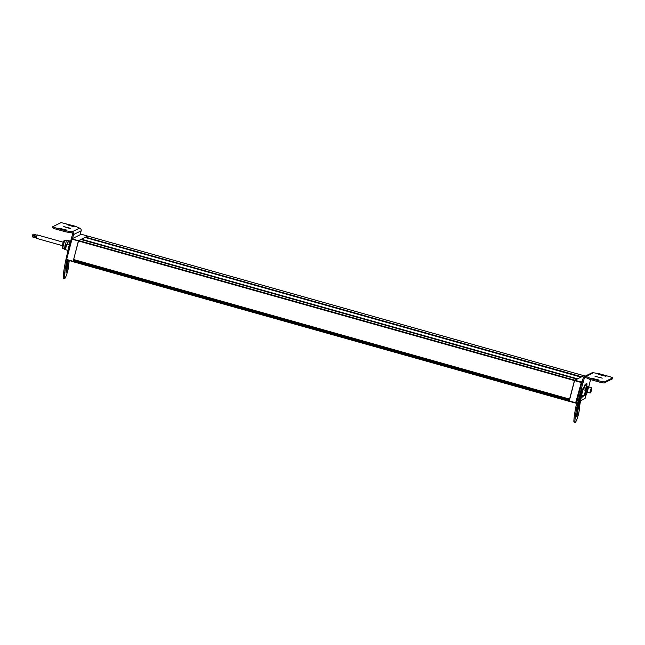 <?xml version="1.0" encoding="UTF-8"?>
<svg xmlns="http://www.w3.org/2000/svg" width="645" height="645" viewBox="0 0 645 645"><rect width="100%" height="100%" fill="white"/><g stroke="black" fill="none" stroke-linecap="round" stroke-linejoin="round"><path stroke-width="0.97" d="M36.33 238.013L32.25 236.868L32.339 236.264L32.564 235.756L36.531 236.876M36.701 236.28L32.742 235.167L32.831 234.562L33.056 234.062L37.112 235.199M62.291 245.608L36.386 238.319L36.644 236.465L37.337 234.925L63.242 242.214M69.999 241.939L68.62 241.553A3.854 0.54 105.7 0 0 67.499 243.689A3.854 0.54 105.7 0 0 67.249 244.463M70.45 241.778L70.273 241.73A4.136 0.581 105.7 0 0 69.071 244.02A4.136 0.581 105.7 0 0 68.789 244.898M68.999 241.657L69.16 240.698L67.322 240.182L66.443 240.617L64.161 249.317L65.33 249.647L66.798 244.358L69.442 245.076M65.903 245.471L64.855 245.181M69.16 240.698L68.281 241.133L67.136 244.431M68.281 241.133L66.443 240.617M69.579 244.834A3.306 0.468 105.7 0 0 68.386 248.075A3.306 0.468 105.7 0 0 67.975 250.897M52.455 227.766L54.623 228.733L54.898 227.677L52.737 226.709L61.09 222.606L75.223 226.226L79.593 228.12A2.201 2.169 63.8 0 1 81.141 230.829L80.206 234.385A5.507 0.774 105.7 0 0 80.109 234.788M72.546 238.505A5.507 0.774 105.7 0 0 72.651 238.094L73.586 234.538A2.201 2.169 -116.2 0 0 72.038 231.837L65.935 230.789L54.898 227.677M65.935 230.789L65.661 231.845L71.764 232.893A1.105 1.08 63.8 0 1 72.538 234.248L71.603 237.803A5.507 0.774 -74.3 0 1 71.426 238.457A5.507 0.774 -74.3 0 1 71.232 239.102A40.337 5.684 105.7 0 0 63.202 277.1A7.272 1.024 105.7 0 0 63.428 278.366L64.476 278.664A7.272 1.024 105.7 0 0 66.838 273.907A7.272 1.024 105.7 0 0 68.636 265.925A25.784 3.636 -74.3 0 1 69.265 260.604M68.346 260.346A31.299 4.41 105.7 0 0 66.975 270.271L65.911 273.053A34.822 4.91 -74.3 0 1 67.798 260.193M66.967 259.959A40.337 5.684 105.7 0 0 64.25 277.398A7.272 1.024 105.7 0 0 64.476 278.664M65.661 231.845L54.623 228.733M70.426 228.266L63.194 226.451L70.337 228.628M66.717 230.088L59.477 228.282L66.62 230.45M74.143 226.443L66.911 224.629L74.046 226.798M87.696 236.102L78.456 240.69L73.087 261.709L569.043 401.303L569.317 400.15M87.688 236.07L81.222 234.24L87.688 236.07M78.593 240.641L71.724 238.972L66.532 259.83L72.079 238.731L81.214 234.248M72.99 261.644L66.346 259.492M73.361 260.556L73.079 261.62M591.538 387.766L591.489 387.709C592.449 386.863 591.126 392.442 590.272 392.982L587.16 392.216L588.651 386.911L591.489 387.709L590.272 390.588L590.046 393.007M590.651 391.975L591.457 388.927L590.651 391.975M604.075 383.025L604.357 381.969L601.261 381.461L600.987 382.517L604.075 383.025L612.46 378.825M582.266 381.534A5.507 0.774 -74.3 0 1 582.088 382.187A5.507 0.774 -74.3 0 1 581.895 382.832L582.943 383.13A5.507 0.774 105.7 0 0 583.136 382.477A5.507 0.774 105.7 0 0 583.314 381.824L582.266 381.534L583.193 377.978A2.201 2.169 63.8 0 1 584.322 376.591L591.884 372.875A2.201 2.169 63.8 0 1 593.408 372.737L599.511 373.794L610.549 376.898L612.75 377.825L612.436 378.921M583.314 381.824L584.249 378.268A1.105 1.08 63.8 0 1 585.571 377.51L587.764 378.397M588.022 377.446L587.748 378.478L589.949 379.405L590.223 378.349L587.571 377.043L585.854 376.454L585.571 377.51M580.919 395.337A31.299 4.41 105.7 0 0 577.638 414.001L576.574 416.783A34.822 4.91 -74.3 0 1 580.492 394.95M583.306 389.233A5.507 0.774 -74.3 0 1 585.434 384.186L586.7 383.565A5.507 0.774 -74.3 0 1 586.805 383.549A5.507 0.774 -74.3 0 1 586.24 388.395L585.716 390.386M584.822 395.635A5.507 0.774 105.7 0 0 584.975 395.917A5.507 0.774 105.7 0 0 585.079 395.901L585.668 395.611A5.507 0.774 105.7 0 0 587.119 392.7M588.869 386.468A40.337 5.684 105.7 0 0 590.522 379.566M582.943 383.13A40.337 5.684 105.7 0 0 574.913 421.129A7.272 1.024 105.7 0 0 575.138 422.394A7.272 1.024 105.7 0 0 577.493 417.637A7.272 1.024 105.7 0 0 579.299 409.656A25.784 3.636 -74.3 0 1 581.814 395.054M581.895 382.832A40.337 5.684 105.7 0 0 573.865 420.83A7.272 1.024 105.7 0 0 574.082 422.096L575.138 422.394M583.886 395.603A5.507 0.774 105.7 0 0 583.927 395.619L584.975 395.917M584.322 376.591A2.201 2.169 63.8 0 1 585.854 376.454L593.408 372.737M595.021 376.309L602.253 378.123L595.021 376.309M591.304 378.131L598.536 379.945L591.304 378.131M598.729 374.487L605.969 376.293L598.729 374.487M604.357 381.969L612.71 377.865M588.022 377.422L587.748 378.478M590.223 378.349L601.261 381.461M589.949 379.405L600.987 382.517M585.966 390.507L585.918 390.443C586.877 389.596 585.555 395.175 584.701 395.724L581.588 394.95L583.08 389.644L585.918 390.443L584.701 393.329L584.475 395.74M585.079 394.716L585.886 391.66L585.079 394.716M586.216 390.846A3.306 0.468 -74.3 0 1 586.507 389.596A3.306 0.468 -74.3 0 1 587.958 386.145L588.796 386.379A3.306 0.468 -74.3 0 1 588.901 386.984M587.401 392.281A3.306 0.468 -74.3 0 1 587.006 392.749A3.306 0.468 -74.3 0 1 587.345 389.838A3.306 0.468 -74.3 0 1 588.796 386.379M587.006 392.749L586.168 392.507A3.306 0.468 -74.3 0 1 586.063 392.265M581.83 395.022A3.306 0.468 -74.3 0 1 581.435 395.482L580.597 395.248A3.306 0.468 -74.3 0 1 580.935 392.337A3.306 0.468 -74.3 0 1 582.387 388.879L583.225 389.12A3.306 0.468 -74.3 0 1 583.33 389.717M581.435 395.482A3.306 0.468 -74.3 0 1 581.774 392.571A3.306 0.468 -74.3 0 1 583.225 389.12M583.588 389.79A6.498 0.919 -74.3 0 1 586.144 384.533A6.498 0.919 -74.3 0 1 585.37 390.161A6.498 0.919 -74.3 0 1 585.337 390.281M583.564 395.506A6.498 0.919 -74.3 0 1 582.661 396.925A6.498 0.919 -74.3 0 1 582.379 395.175M582.25 395.135A6.611 0.935 105.7 0 0 582.379 397.03A6.611 0.935 105.7 0 0 582.524 396.998A6.611 0.935 105.7 0 0 582.596 396.949M586.103 384.476A6.611 0.935 105.7 0 0 586.071 384.404A6.611 0.935 105.7 0 0 585.966 384.299A6.611 0.935 105.7 0 0 583.467 389.757M582.282 381.469L581.161 382.017L574.703 380.203L574.445 380.59L569.164 401.303L574.622 380.34L583.846 375.713L585.281 376.116L583.854 375.713M576.759 402.536L575.969 402.811L581.355 382.356L575.663 402.754L576.759 402.569M585.926 395.353L585.096 398.441L580.589 400.658M584.765 398.634L580.581 400.69M577.517 399.207L576.92 400.351L577.13 398.554L578.081 396.852M580.121 389.016L579.75 389.564L579.96 387.766L580.887 386.282M585.741 395.562L585.265 395.804M581.435 396.764A6.611 0.935 -74.3 0 1 581.419 396.756L582.379 397.03M581.355 382.356L582.145 381.969M581.492 376.865L583.765 375.753M87.793 236.062L583.749 375.656L87.801 236.062L85.463 237.545M569.535 399.328L574.526 380.284L576.799 379.171M80.843 239.472L576.807 379.067L80.851 239.472L78.569 240.698L73.57 259.717L569.535 399.311M569.092 401.166L73.087 261.709M577.315 378.921L580.984 377.011L85.027 237.425L81.286 239.593M85.027 237.425L580.976 377.123M64.274 248.631L63.049 248.285A4.136 0.581 -74.3 0 1 64.081 242.617A4.136 0.581 -74.3 0 1 65.282 240.327L66.427 240.65M66.403 244.584L65.177 249.244M65.411 249.647L65.363 249.655C64.363 250.333 65.951 244.294 66.572 244.382L66.854 244.35M68.709 232.369L68.991 231.313M71.232 239.102L71.651 239.222M73.586 234.538L81.141 230.829M64.25 277.398L63.202 277.1M66.975 270.271L66.177 270.045M72.651 238.094L71.603 237.803M71.764 232.893L72.038 231.837L79.593 228.12M73.079 261.604L66.532 259.83M574.429 380.574L71.692 239.069M66.362 259.371L73.143 261.306M591.667 388.121L590.441 392.773L591.667 388.121M584.249 378.268L585.716 377.551M574.913 421.129L573.865 420.83M586.24 388.395L585.821 388.274M577.638 414.001L576.84 413.776M586.095 390.862L584.87 395.514L586.095 390.862M569.116 400.9L575.969 402.811M575.961 402.932L569.172 401.303L575.622 403.117M581.298 382.501L574.445 380.59M569.229 400.392L73.272 260.798M569.309 400.166L73.353 260.58M569.567 399.102L73.611 259.516M574.606 380.147L78.642 240.553M577.259 378.946L81.343 239.368M577.372 378.784L81.415 239.198M581.435 376.898L85.519 237.32M581.548 376.736L85.591 237.142M569.092 400.94L73.127 261.346M63.049 248.285C61.896 248.672 61.896 246.809 63.065 242.705C64.71 238.892 64.315 240.891 65.282 240.327M65.363 249.655L67.951 250.381M52.422 227.806L52.697 226.75M612.75 377.825L612.476 378.881M579.033 393.087L578.557 392.95M579.879 389.894L579.395 389.757M585.475 384.162L585.966 384.299"/></g></svg>
